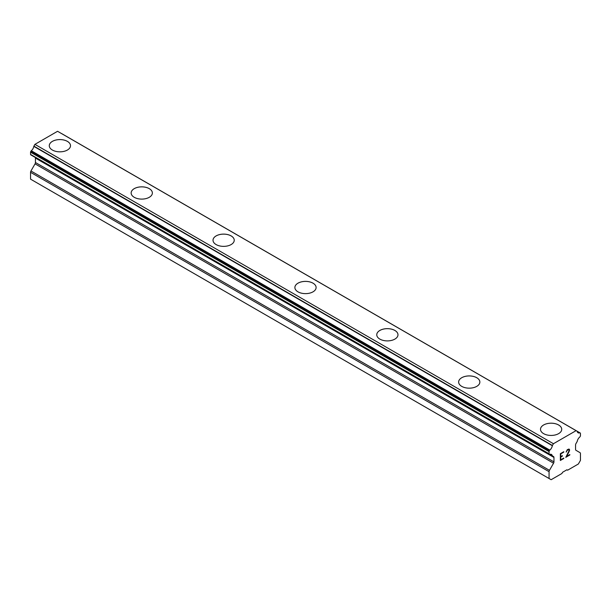 <?xml version="1.0" encoding="UTF-8"?>
<svg xmlns="http://www.w3.org/2000/svg" width="611" height="611" viewBox="0 0 611 611"><rect width="100%" height="100%" fill="white"/><g stroke="black" fill="none" stroke-linecap="round" stroke-linejoin="round"><path stroke-width="0.92" d="M49.277 145.708A10.616 6.125 180 0 1 55.83 140.056A10.616 6.125 180 0 1 67.393 141.385A10.616 6.125 180 0 1 70.502 145.708M67.393 141.37A10.616 6.125 180 0 1 70.502 145.701A10.616 6.125 180 0 1 63.949 151.368A10.616 6.125 180 0 1 52.386 150.039A10.616 6.125 180 0 1 49.277 145.701A10.616 6.125 180 0 1 55.822 140.041A10.616 6.125 180 0 1 67.393 141.37M131.144 192.969A10.616 6.125 180 0 1 137.696 187.31A10.616 6.125 180 0 1 149.26 188.639A10.616 6.125 180 0 1 152.368 192.977A10.616 6.125 180 0 1 145.823 198.636A10.616 6.125 180 0 1 134.252 197.307A10.616 6.125 180 0 1 131.144 192.969A10.616 6.125 180 0 1 137.704 187.325A10.616 6.125 180 0 1 149.26 188.654A10.616 6.125 180 0 1 152.368 192.969M213.018 240.238A10.616 6.125 180 0 1 219.57 234.578A10.616 6.125 180 0 1 231.134 235.907A10.616 6.125 180 0 1 234.242 240.245A10.616 6.125 180 0 1 227.689 245.897A10.616 6.125 180 0 1 216.126 244.576A10.616 6.125 180 0 1 213.018 240.238A10.616 6.125 180 0 1 219.57 234.593A10.616 6.125 180 0 1 231.134 235.922A10.616 6.125 180 0 1 234.242 240.238M313.008 283.191A10.616 6.125 180 0 1 316.116 287.514A10.616 6.125 180 0 1 309.563 293.165A10.616 6.125 180 0 1 297.992 291.837A10.616 6.125 180 0 1 294.884 287.506A10.616 6.125 180 0 1 301.444 281.862A10.616 6.125 180 0 1 313.008 283.191M294.884 287.506A10.616 6.125 180 0 1 301.437 281.847A10.616 6.125 180 0 1 313.008 283.176A10.616 6.125 180 0 1 316.116 287.506M394.874 330.459A10.616 6.125 180 0 1 397.982 334.782A10.616 6.125 180 0 1 391.43 340.434A10.616 6.125 180 0 1 379.866 339.105A10.616 6.125 180 0 1 376.758 334.775A10.616 6.125 180 0 1 383.318 329.13A10.616 6.125 180 0 1 394.874 330.459M376.758 334.775A10.616 6.125 180 0 1 383.311 329.115A10.616 6.125 180 0 1 394.874 330.444A10.616 6.125 180 0 1 397.982 334.775M458.632 382.051A10.616 6.125 180 0 1 465.185 376.399A10.616 6.125 180 0 1 476.748 377.728A10.616 6.125 180 0 1 479.856 382.051M476.748 377.713A10.616 6.125 180 0 1 479.856 382.043A10.616 6.125 180 0 1 473.304 387.702A10.616 6.125 180 0 1 461.74 386.373A10.616 6.125 180 0 1 458.632 382.043A10.616 6.125 180 0 1 465.177 376.384A10.616 6.125 180 0 1 476.748 377.713M540.498 429.312A10.616 6.125 180 0 1 547.051 423.652A10.616 6.125 180 0 1 558.614 424.981A10.616 6.125 180 0 1 561.723 429.319A10.616 6.125 180 0 1 555.178 434.971A10.616 6.125 180 0 1 543.607 433.642A10.616 6.125 180 0 1 540.498 429.312A10.616 6.125 180 0 1 547.059 423.66A10.616 6.125 180 0 1 558.614 424.996A10.616 6.125 180 0 1 561.723 429.312M560.745 453.904L560.745 456.623L560.738 453.897L563.754 452.155L560.745 453.904M560.745 456.623L562.395 455.669L562.395 456.127L562.38 455.676M562.395 456.127L560.745 457.074L562.38 456.119M560.745 457.074L560.745 459.793L560.738 457.066M560.745 459.793L563.77 458.044L563.77 458.502L563.754 458.051M563.77 452.155L563.754 451.712L563.77 452.155M563.77 458.502L560.356 460.473L560.356 453.675L563.77 451.705M560.356 460.457L563.754 458.494M566.122 452.056L567.268 449.688L568.963 449.032L569.544 449.696L569.246 449.192M569.544 449.696L569.544 450.368L569.528 449.688M569.544 450.368L569.261 451.178L569.528 450.36M569.261 451.178L568.429 452.934L569.246 451.178M568.429 452.934L566.596 456.409L568.413 452.934M566.596 456.409L569.811 454.553L569.811 455.012L569.803 454.561M565.778 457.326L569.803 455.004L565.771 457.341L569.139 450.551L568.879 449.505L568.36 449.505L566.779 450.719L566.519 451.842L566.771 450.712L568.872 449.497M552.298 455.783L549.808 454.347A4.628 2.673 -60 0 1 551.412 454.439A4.628 2.673 -60 0 1 552.298 455.783A0.962 0.558 -60 0 0 552.436 455.936A0.962 0.558 -60 0 0 552.558 455.982L553.558 456.554A1.932 1.115 -60 0 1 553.956 457.44L553.956 461.87A1.932 1.115 -60 0 1 553.558 463.214L549.465 470.34A1.932 1.115 -60 0 0 549.068 471.684L549.068 478.505L551.145 479.711L561.883 473.51L562.601 472.265L566.916 469.775L567.634 470.195L578.373 463.993L580.45 460.381L580.45 453.561A1.932 1.115 -60 0 0 580.053 452.682L575.952 450.284A1.932 1.115 -60 0 1 575.562 449.398L575.562 444.968A1.932 1.115 -60 0 1 575.959 443.617L576.952 441.898A0.962 0.558 -60 0 0 577.219 441.394A4.628 2.673 -60 0 1 579.709 437.086A0.962 0.558 -60 0 0 580.045 436.682L580.251 436.323A0.962 0.558 -60 0 0 580.45 435.651L580.45 433.443A0.962 0.558 -60 0 0 580.251 433.008L61.512 133.511A0.962 0.558 120 0 0 61.36 133.481M549.808 454.347A0.962 0.558 -60 0 1 549.472 454.332L549.266 454.21A0.962 0.558 -60 0 1 549.068 453.774L549.068 451.567A0.962 0.558 -60 0 1 549.266 450.895L549.488 450.506A0.962 0.558 -60 0 1 549.824 450.116A4.628 2.673 -60 0 0 552.321 445.717A0.932 0.535 -60 0 1 552.413 445.488L553.436 443.723L576.081 430.648L577.105 431.236A0.932 0.535 -60 0 1 577.196 431.358A4.628 2.673 -60 0 0 578.09 432.779A4.628 2.673 -60 0 0 579.694 432.871A0.962 0.558 -60 0 1 580.03 432.878M35.316 157.485A1.932 1.115 -60 0 1 35.438 158.073L35.438 162.511A1.932 1.115 -60 0 1 35.048 163.847L30.947 170.981A1.932 1.115 120 0 0 30.55 172.317L30.55 179.145L551.145 479.711M30.955 154.965A0.962 0.558 120 0 0 30.955 154.973L549.472 454.332L30.955 154.965M576.081 430.648L57.564 131.289L34.919 144.364L33.895 146.128A0.932 0.535 120 0 0 33.804 146.357A4.628 2.673 -60 0 1 31.306 150.757A0.962 0.558 120 0 0 30.97 151.146L30.749 151.528A0.962 0.558 120 0 0 30.55 152.2L30.55 154.407A0.962 0.558 120 0 0 30.749 154.85L549.266 454.21M579.694 432.871L577.212 431.442M553.436 443.723L34.919 144.364M552.413 445.488L33.895 146.128M552.321 445.717L33.804 146.357M549.824 450.116L31.306 150.757M549.488 450.506L30.97 151.146M552.329 455.844L549.763 454.363M549.068 478.505L30.55 179.145M549.266 450.895L30.749 151.528M549.068 451.567L30.55 152.2M549.068 453.774L30.55 154.407M553.956 457.44L35.438 158.073M553.956 461.87L35.438 162.511M553.558 463.214L35.048 163.847M549.465 470.34L30.947 170.981M549.068 471.684L30.55 172.317M552.436 455.936L549.724 454.37"/></g></svg>
